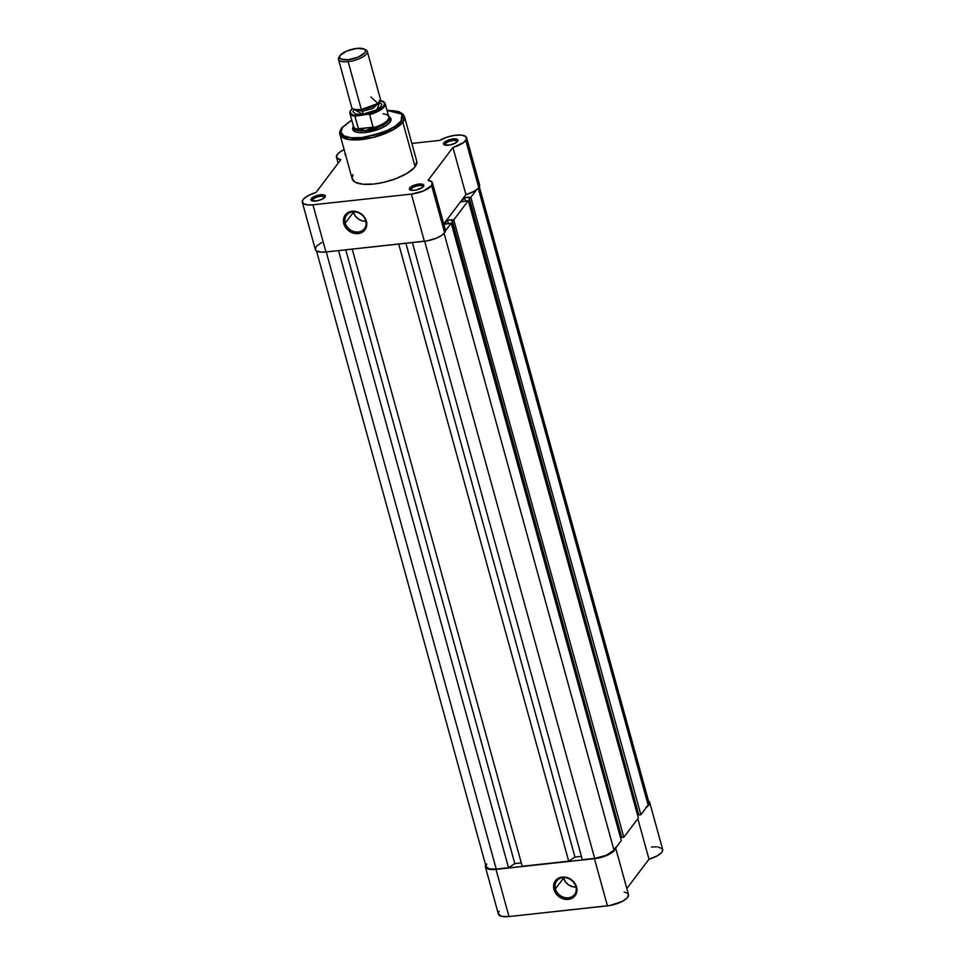 <?xml version="1.0" encoding="UTF-8"?>
<svg xmlns="http://www.w3.org/2000/svg" width="965" height="965" viewBox="0 0 965 965"><rect width="100%" height="100%" fill="white"/><g stroke="black" fill="none" stroke-linecap="round" stroke-linejoin="round"><path stroke-width="1.45" d="M576.575 887.004L575.864 886.618A11.17 9.493 -142.9 0 0 562.86 877.655A11.17 9.493 -142.9 0 0 555.418 888.837L553.946 889.465A12.364 10.519 37.1 0 1 562.185 877.076A12.364 10.519 37.1 0 1 576.575 887.004L576.37 893.409L572.426 898.065L566.069 899.416L559.435 896.992L555.985 893.638L553.572 887.257L555.092 881.214L558.096 878.391L562.185 877.076L568.988 878.271L574.537 882.818L576.575 887.004L572.45 886.678L568.542 884.857L565.418 881.829L563.464 877.607A11.17 9.493 -142.9 0 0 563.584 878.066L555.418 888.837A11.17 9.493 37.1 0 1 556.733 880.985A11.17 9.493 37.1 0 1 567.263 878.066A11.17 9.493 37.1 0 1 575.864 886.618A11.17 9.493 37.1 0 1 574.549 894.471A11.17 9.493 37.1 0 1 564.018 897.39A11.17 9.493 37.1 0 1 555.418 888.837A11.17 9.493 -142.9 0 0 568.421 897.8A11.17 9.493 -142.9 0 0 575.864 886.618L576.575 887.004A12.364 10.519 37.1 0 1 568.337 899.38A12.364 10.519 37.1 0 1 553.946 889.465L555.418 888.837L563.584 878.066A11.17 9.493 -142.9 0 0 575.972 887.076M485.371 866.847L498.374 914.036A16.429 5.79 -15.4 0 0 509.001 916.569L495.998 869.381A16.429 5.79 164.6 0 1 485.371 866.847A16.429 5.79 164.6 0 1 485.636 864.99M498.326 913.819L501.523 916.316L509.001 916.569L610.001 905.496L622.497 901.31L627.298 897.812L628.492 894.591L615.501 847.415L614.295 850.623L609.506 854.122L602.293 857.041L594.44 858.681L493.163 869.574L486.891 868.524L485.323 866.642L486.179 864.121M648.13 800.636L649.361 801.662L649.578 803.712L645.706 807.789M499.17 911.31L498.447 912.625M615.561 848.163A16.429 5.79 164.6 0 1 594.44 858.681L607.431 905.858L594.44 858.681L495.998 869.381L509.001 916.569L607.431 905.858A16.429 5.79 -15.4 0 0 628.492 894.603L627.117 893.011L624.138 892.082M648.468 800.829A16.429 5.79 164.6 0 1 649.65 802.301L662.653 849.477A16.429 5.79 -15.4 0 1 648.987 859.236L637.841 818.742L648.987 859.236L626.828 888.524L648.987 859.236L657.382 855.786L661.628 852.481L662.569 850.889L662.352 848.85L657.841 846.896M656.417 846.788L651.435 847.017M649.65 802.301A16.429 5.79 164.6 0 1 646.61 807.15M648.975 802.699L648.166 805.1L478.254 188.247L648.166 805.1A15.681 5.525 -15.4 0 0 648.926 802.494L479.328 186.752M648.166 805.1L640.881 814.725L470.824 197.318L476.553 189.755L470.824 197.318L640.881 814.725L638.83 814.943L468.773 197.535L470.824 197.318L464.539 197.656L469.05 197.162L638.83 814.943L640.881 814.725L648.166 805.1M638.734 814.605L637.455 814.75L638.734 814.605M465.54 201.287L464.539 197.656L465.54 201.287M461.463 201.733L464.539 197.656L461.463 201.733L465.974 201.239L461.463 201.733M466.252 200.865L468.302 200.636L638.372 818.043L623.8 837.282L453.743 219.875L468.302 200.636L638.372 818.043L623.8 837.282L621.75 837.499L451.692 220.104L453.743 219.875L623.8 837.282L621.75 837.499L451.982 219.731L447.471 220.213L453.743 219.875L468.302 200.636L466.252 200.865M621.665 837.174L620.386 837.306L621.665 837.174M448.472 223.844L447.471 220.213L444.382 224.29L449.183 223.422L444.382 224.29L447.471 220.213L448.472 223.844M449.183 223.422L451.234 223.204L621.291 840.599L614.005 850.225L444.105 233.373L614.005 850.225L606.285 855.328L594.669 858.368A15.681 5.525 -15.4 0 0 614.005 850.225L621.291 840.599L451.234 223.204L445.504 230.768L451.234 223.204L449.183 223.422M424.684 241.238L594.669 858.368L424.684 241.238M412.381 242.577L582.365 859.706L594.669 858.368L582.365 859.706L412.381 242.577M581.449 856.353L574.959 857.053L405.903 243.289L574.959 857.053L568.699 861.19L398.714 244.061L568.699 861.19L522.21 866.244L568.699 861.19L574.959 857.053L581.449 856.353M352.225 249.115L522.21 866.244L352.225 249.115M345.747 249.826L514.803 863.603L521.293 862.891L514.803 863.603L508.543 867.728L338.558 250.611L508.543 867.728L496.239 869.067L508.543 867.728L514.803 863.603L345.747 249.826M326.254 251.949L496.239 869.067L326.254 251.949M321.671 242.553L316.701 246.039L315.278 249.296L316.508 250.924L486.095 866.654A15.681 5.525 -15.4 0 0 496.239 869.067L489.098 868.826L486.046 866.449M486.167 865.303L486.867 864.049M445.311 143.785A6.273 2.207 -15.4 0 0 445.167 145.136A6.273 2.207 164.6 0 1 444.998 144.822A6.273 2.207 164.6 0 1 445.311 143.785L445.709 145.233L445.311 143.785A6.273 2.207 164.6 0 1 451.765 140.721A6.273 2.207 164.6 0 1 457.096 141.493A6.273 2.207 164.6 0 1 457.108 141.855A6.273 2.207 -15.4 0 0 452.247 140.637A6.273 2.207 -15.4 0 0 445.311 143.785L443.912 142.82L445.311 143.785M457.591 141.336A7.467 2.63 164.6 0 1 451.294 144.654A7.467 2.63 164.6 0 1 444.346 144.871A7.467 2.63 164.6 0 1 443.912 142.82L444.238 144.822L449.762 145.003L455.118 143.206L457.977 140.19L456.517 139.056L451.741 139.153L447.591 140.383L443.912 142.82A7.467 2.63 164.6 0 1 452.971 138.96A7.467 2.63 164.6 0 1 457.687 141.192A7.467 2.63 164.6 0 1 457.591 141.336M411.15 188.899A6.273 2.207 -15.4 0 0 411.018 190.262A6.273 2.207 164.6 0 1 410.849 189.948A6.273 2.207 164.6 0 1 411.15 188.899L411.548 190.358L411.15 188.899A6.273 2.207 164.6 0 1 417.616 185.835A6.273 2.207 164.6 0 1 422.947 186.607A6.273 2.207 164.6 0 1 422.959 186.969A6.273 2.207 -15.4 0 0 418.098 185.75A6.273 2.207 -15.4 0 0 411.15 188.899L409.763 187.946L411.15 188.899M423.43 186.45A7.467 2.63 164.6 0 1 417.133 189.779A7.467 2.63 164.6 0 1 410.185 189.996A7.467 2.63 164.6 0 1 409.763 187.946L409.594 189.562L410.825 190.214L415.601 190.129L422.007 187.717L423.816 185.316L422.368 184.182L417.592 184.267L413.442 185.509L409.763 187.946A7.467 2.63 164.6 0 1 418.822 184.086A7.467 2.63 164.6 0 1 423.538 186.317A7.467 2.63 164.6 0 1 423.43 186.45M365.711 220.816A11.17 9.493 -142.9 0 0 352.72 211.854A11.17 9.493 -142.9 0 0 345.277 223.036L343.805 223.663A12.364 10.519 37.1 0 1 352.044 211.275A12.364 10.519 37.1 0 1 366.423 221.202L365.711 220.816A11.17 9.493 37.1 0 1 364.396 228.669A11.17 9.493 37.1 0 1 353.878 231.588A11.17 9.493 37.1 0 1 345.277 223.036A11.17 9.493 37.1 0 1 346.592 215.183A11.17 9.493 37.1 0 1 357.11 212.264A11.17 9.493 37.1 0 1 365.711 220.816L366.423 221.202L366.748 225.557L363.95 231.021L358.184 233.578L351.381 232.384L345.844 227.837L343.419 221.455L344.939 215.412L347.943 212.59L352.044 211.275L358.847 212.469L364.396 217.016L366.423 221.202A12.364 10.519 37.1 0 1 358.184 233.578A12.364 10.519 37.1 0 1 343.805 223.663L345.277 223.036L353.431 212.252L345.277 223.036A11.17 9.493 -142.9 0 0 358.268 231.998A11.17 9.493 -142.9 0 0 365.711 220.816M312.72 199.61A6.273 2.207 -15.4 0 0 312.576 200.961A6.273 2.207 164.6 0 1 312.407 200.648A6.273 2.207 164.6 0 1 312.72 199.61L313.118 201.058L312.72 199.61A6.273 2.207 164.6 0 1 319.174 196.546A6.273 2.207 164.6 0 1 324.505 197.318A6.273 2.207 164.6 0 1 324.53 197.68A6.273 2.207 -15.4 0 0 319.656 196.462A6.273 2.207 -15.4 0 0 312.72 199.61L311.321 198.645L312.72 199.61M325 197.162A7.467 2.63 164.6 0 1 318.703 200.491A7.467 2.63 164.6 0 1 311.755 200.696A7.467 2.63 164.6 0 1 311.321 198.645L311.647 200.648L317.171 200.829L322.527 199.031L325.386 196.016L323.926 194.882L319.15 194.978L315 196.209L311.321 198.645A7.467 2.63 164.6 0 1 320.38 194.785A7.467 2.63 164.6 0 1 325.096 197.017A7.467 2.63 164.6 0 1 325 197.162M345.747 155.498A7.467 2.63 164.6 0 1 345.289 153.809M354.119 128.888A18.673 6.574 -15.4 0 0 355.506 131.891A18.673 6.574 164.6 0 1 354.119 130.191M353.648 126.138L352.623 129.177L354.517 131.445L359.04 132.615L365.518 132.495L380.234 128.659L386.217 125.522L390.017 122.181A19.867 6.996 164.6 0 1 373.262 131.023A19.867 6.996 164.6 0 1 354.782 131.59A19.867 6.996 164.6 0 1 353.395 126.499M352.937 174.677L352.092 178.441L355.289 182.276L362.924 184.231L373.829 184.026L383.177 182.457L395.674 178.73L406.458 173.676L413.889 168.055L415.083 166.655L402.827 122.181A1.496 1.267 -142.9 0 0 401.09 120.975L402.779 117.223L402.417 115.028L400.885 113.195L394.576 110.83L387.025 110.396L401.923 114.208L401.09 120.975C397.954 127.139 384.818 132.663 361.682 137.573C340.163 139.744 338.425 131.385 342.575 127.344L351.73 120.118L342.575 127.344A1.496 1.267 -142.9 0 0 341.755 127.79A1.496 1.267 37.1 0 1 342.575 127.344L340.922 132.229L343.962 135.896L351.26 137.766L361.682 137.573L373.648 135.329L385.337 131.397L394.975 126.355L401.09 120.975A1.496 1.267 37.1 0 1 402.827 122.181L404.468 116.62A33.461 11.785 164.6 0 1 402.827 122.181L415.083 166.655A33.461 11.785 -15.4 0 0 416.723 161.107L404.468 116.62L403.068 114.172L398.847 111.614L386.989 110.263M341.574 128.84A1.496 1.267 37.1 0 1 341.755 127.79C339.837 130.782 339.234 132.977 339.933 134.388A33.461 11.785 164.6 0 1 341.574 128.84M366.423 221.226L362.309 220.876L358.389 219.055L355.277 216.027L353.323 211.805A11.17 9.493 -142.9 0 0 353.431 212.252A11.17 9.493 -142.9 0 0 365.832 221.275M432.441 182.831L445.444 230.02A16.429 5.79 -15.4 0 1 444.636 232.746L431.632 185.57A16.429 5.79 164.6 0 0 432.441 182.831A16.429 5.79 164.6 0 0 428.086 180.31L452.935 147.476L465.938 194.653L443.767 223.94L465.938 194.653L473.851 191.468L477.928 188.585L478.785 187.62L465.793 140.444A16.429 5.79 164.6 0 0 466.59 137.718A16.429 5.79 164.6 0 0 456.276 135.148A16.429 5.79 164.6 0 0 439.726 140.395L411.85 143.435L439.726 140.395L446.59 137.307L454.479 135.377L461.451 135.1L465.793 136.523L466.445 139.322L463.815 142.374L452.935 147.476L465.938 194.653A16.429 5.79 -15.4 0 0 478.785 187.62L465.793 140.444A16.429 5.79 164.6 0 1 452.935 147.476L428.086 180.31L432.151 182.204L431.632 185.57L423.538 190.913L411.38 194.098L424.371 241.274A16.429 5.79 -15.4 0 0 444.636 232.746L431.632 185.57A16.429 5.79 164.6 0 1 411.38 194.098L312.95 204.797L308.305 204.954L303.517 203.748L302.322 201.106L303.71 198.862L308.679 195.376L315.977 192.505L340.826 159.671L337.075 158.151L336.64 155.474L339.62 152.205L344.131 149.611A16.429 5.79 164.6 0 0 336.471 157.15A16.429 5.79 164.6 0 0 340.826 159.671L315.977 192.505A16.429 5.79 164.6 0 0 302.322 202.264A16.429 5.79 164.6 0 0 312.95 204.797L325.941 251.974L427.411 240.828L436.542 238.102L441.488 235.508L444.636 232.746L445.468 230.116M316.508 250.924L321.297 252.13L325.941 251.974L424.371 241.274L411.38 194.098L312.95 204.797L325.941 251.974A16.429 5.79 -15.4 0 1 315.314 249.453L302.322 202.264M445.142 229.381L444.527 228.741M466.59 137.718L479.593 184.894A16.429 5.79 -15.4 0 1 478.785 187.62L479.448 184.52L477.711 183.048M345.482 153.531L345.808 155.522M339.933 134.388L349.233 139.587L372.888 137.513L393.865 129.382L402.827 122.181A33.461 11.785 164.6 0 1 368.365 138.514A33.461 11.785 164.6 0 1 339.933 134.388L352.189 178.875A33.461 11.785 -15.4 0 0 380.62 182.988A33.461 11.785 -15.4 0 0 415.083 166.655L416.82 161.541M390.017 122.181L391.042 119.141L388.871 116.729A19.867 6.996 164.6 0 1 390.282 121.807A19.867 6.996 164.6 0 1 390.017 122.181M390.137 120.275A18.673 6.574 164.6 0 1 389.812 122.434A18.673 6.574 -15.4 0 0 389.462 119.153M355.892 109.552L361.332 109.528A3.04 1.182 -96.2 0 1 362.454 111.264L372.876 108.466L379.691 102.049L372.876 108.466L362.454 111.264A3.04 1.182 83.8 0 0 361.332 109.528L378.051 103.448L370.825 96.995M379.728 102.194L376.929 109.781L362.635 114.244A3.04 1.182 83.8 0 0 362.454 111.264L353.757 109.19L362.454 111.264A3.04 1.182 -96.2 0 1 362.635 114.244L353.793 109.359L352.925 111.759L355.832 114.015L360.054 114.413L368.22 113.207L376.109 110.227L381.042 106.5L381.826 104.208L378.919 101.94M340.006 55.656A13.486 4.753 164.6 0 1 356.809 48.407L364.275 49.106L365.566 50.65L364.867 52.713L358.22 57.116L348.244 59.721A13.486 4.753 164.6 0 1 340.006 55.656L339.017 57.14A14.945 5.259 -15.4 0 0 348.136 61.639L361.332 109.528A14.945 5.259 -15.4 0 0 380.475 99.298L367.291 51.41A14.945 5.259 164.6 0 1 348.136 61.639A14.945 5.259 -15.4 0 0 363.853 56.296A14.945 5.259 -15.4 0 0 365.699 49.782L364.094 49.022A13.486 4.753 164.6 0 1 362.418 54.896A13.486 4.753 164.6 0 1 348.244 59.721L348.136 61.639L348.244 59.721L340.766 59.01L339.487 57.466L340.187 55.403L346.821 51.012L356.809 48.407A13.486 4.753 164.6 0 1 364.094 49.022M364.782 49.432A14.945 5.259 164.6 0 1 367.291 51.41M388.762 116.693A18.673 6.574 164.6 0 1 389.462 117.851A18.673 6.574 164.6 0 1 365.53 130.649L366.024 132.434L365.53 130.649L358.618 129.177L354.939 116.21L356.133 115.535L352.828 114.871L350.331 112.772L350.524 110.818L352.466 108.357A17.708 6.236 164.6 0 0 356.133 115.535L368.184 114.22L354.939 116.21A18.299 6.441 164.6 0 1 349.885 113.375L353.492 126.499A18.299 6.441 -15.4 0 0 359.137 129.406A18.299 6.441 164.6 0 1 353.407 125.8L353.371 127.054A18.673 6.574 -15.4 0 0 365.53 130.649A18.673 6.574 -15.4 0 0 383.394 125.064A18.673 6.574 -15.4 0 0 389.172 117.199L388.497 116.138A18.299 6.441 164.6 0 1 372.478 127.947L365.53 130.649L358.618 129.177L373.129 127.151L358.389 128.755L354.939 116.21A18.299 6.441 -15.4 0 1 349.825 113.134M385.228 103.906A18.299 6.441 -15.4 0 1 369.679 114.618L368.184 114.22A17.708 6.236 164.6 0 0 383.129 106.765A17.708 6.236 164.6 0 0 380.379 100.674L383.949 102.362L384.516 104.123L383.575 106.222L377.641 110.686L368.184 114.22L369.679 114.618L373.129 127.151L372.478 127.947A18.299 6.441 -15.4 0 0 388.786 116.777L385.168 103.665A18.299 6.441 164.6 0 1 369.679 114.618L373.081 127.597L365.53 130.649A18.673 6.574 164.6 0 1 353.455 127.766A18.673 6.574 164.6 0 1 353.467 126.403M383.563 113.749L383.141 113.87A18.299 6.441 164.6 0 1 388.497 116.138M338.486 59.335L351.67 107.236A14.945 5.259 -15.4 0 0 361.332 109.528L348.136 61.639A14.945 5.259 164.6 0 1 338.486 59.335A14.945 5.259 164.6 0 1 339.632 56.368M351.694 119.986L341.755 127.79M390.475 121.506L389.462 117.851M338.148 163.218L336.471 157.15M379.667 101.687L379.74 102.29M353.455 127.766L354.457 131.421M385.168 103.665C384.661 101.988 382.719 100.903 379.329 100.432M352.394 108.297L349.873 111.844L349.885 113.375"/></g></svg>
